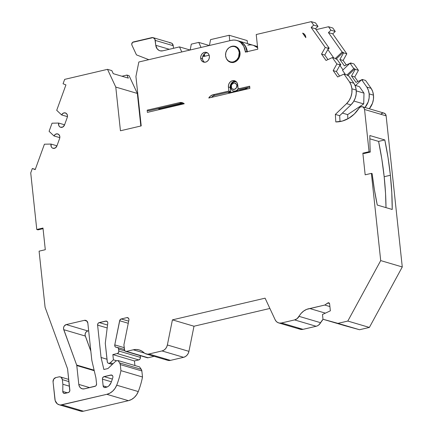 <?xml version="1.0" encoding="UTF-8"?>
<svg xmlns="http://www.w3.org/2000/svg" width="433" height="433" viewBox="0 0 433 433"><rect width="100%" height="100%" fill="white"/><g stroke="black" fill="none" stroke-linecap="round" stroke-linejoin="round"><path stroke-width="0.65" d="M369.3 108.77A15.875 13.564 -73.6 0 0 373.484 95.152L373.446 99.211L372.494 103.216L369.3 108.77A15.875 13.564 -73.6 0 0 373.484 95.152L369.17 93.88A15.875 13.564 106.4 0 1 364.987 107.498L368.18 101.944L369.132 97.939L369.17 93.88A15.875 13.564 106.4 0 1 364.987 107.498M339.613 76.084L336.409 71.548L339.613 76.084L336.409 71.548L333.177 70.59L337.67 76.971L344.008 74.075L347.244 75.028L347.629 75.58L348.711 75.899L347.629 75.58L347.244 75.028L347.629 75.58L348.711 75.899L353.885 83.244L355.433 86.459L356.229 90.064L356.191 94.123L355.239 98.123L353.431 101.798L350.892 104.9A15.875 13.564 -73.6 0 0 356.229 90.064L351.915 88.792A15.875 13.564 106.4 0 1 346.579 103.628L350.892 104.9L339.672 115.692L335.358 114.42L335.808 121.933A30.278 25.872 106.4 0 0 358.979 108.272A30.278 25.872 106.4 0 1 335.808 121.933L342.373 121.056L348.679 118.355L354.329 114.003L358.979 108.272A3.61 3.085 106.4 0 1 362.286 106.707A3.61 3.085 106.4 0 1 364.554 109.489L369.068 151.712L370.275 152.07L364.061 153.526L362.854 153.168L369.068 151.712L370.275 152.07A173.168 80.928 -103.2 0 1 369.847 135.54L384.796 139.946A173.168 80.928 -103.2 0 1 390.387 175.262L384.174 176.718A173.168 80.928 76.8 0 0 378.583 141.402L384.796 139.946L388.049 157.644L390.387 175.262L384.174 176.718A173.168 80.928 76.8 0 1 386.003 207.634L385.527 193.215L384.174 176.718A173.168 80.928 76.8 0 0 378.583 141.402L384.796 139.946A173.168 80.928 -103.2 0 1 390.387 175.262L384.174 176.718L381.836 159.1L378.583 141.402L369.858 138.825L378.583 141.402L384.796 139.946L369.847 135.54A173.168 80.928 -103.2 0 0 370.275 152.07L364.061 153.526L362.854 153.168L365.171 174.829L371.379 173.373L365.171 174.829L362.854 153.168L369.068 151.712L370.275 152.07L364.061 153.526L362.854 153.168L369.068 151.712L364.554 109.489L386.128 115.849A3.61 3.085 -73.6 0 0 384.039 113.116L362.47 106.756A3.61 3.085 106.4 0 1 364.554 109.489L363.817 107.665L362.286 106.707L360.462 106.935L358.979 108.272A3.61 3.085 106.4 0 1 362.47 106.756M128.406 318.093L126.858 317.638A2.165 1.851 106.4 0 1 127.692 317.66A2.165 1.851 106.4 0 1 128.942 319.3A2.165 1.851 106.4 0 1 128.91 320.041L123.908 344.863L124.428 349.718L123.908 344.863L128.91 320.041L123.908 344.863L124.655 350.486L125.132 351.076L126.512 351.38A2.165 1.851 106.4 0 1 125.678 351.358A2.165 1.851 106.4 0 1 124.428 349.718A2.165 1.851 106.4 0 0 126.512 351.38L148.086 357.745L126.512 351.38L133.283 349.794L126.512 351.38L148.086 357.745L154.153 356.321M107.232 321.54L105.684 321.086A2.165 1.851 106.4 0 1 106.518 321.102A2.165 1.851 106.4 0 1 107.768 322.742A2.165 1.851 106.4 0 1 107.763 323.299L105.279 343.299L107.362 362.205L107.947 363.033L108.84 363.379L110.231 362.838L113.089 363.682L110.231 362.838A2.165 1.851 106.4 0 1 108.494 363.314A2.165 1.851 106.4 0 1 107.243 361.674L105.279 343.299L107.243 361.674A2.165 1.851 106.4 0 0 110.231 362.838L113.089 363.682M302.629 33.141A5.412 4.622 106.4 0 1 302.656 33.152A5.412 4.622 106.4 0 1 305.785 37.249A5.412 4.622 106.4 0 1 305.812 37.66L302.629 33.141L304.767 34.624L305.785 37.249A5.412 4.622 106.4 0 1 305.812 37.66L302.629 33.141A5.412 4.622 106.4 0 1 305.785 37.249A5.412 4.622 106.4 0 1 305.812 37.66L302.683 33.157M204.127 61.962L203.017 60.598L202.487 58.801L200.69 58.271A5.05 4.314 106.4 0 1 204.511 52.361A5.05 4.314 106.4 0 1 209.383 56.236A5.05 4.314 106.4 0 1 205.556 62.146A5.05 4.314 106.4 0 1 200.69 58.271L200.82 56.322L201.594 54.515L202.888 53.124L204.511 52.361L206.216 52.344L207.743 53.075L208.852 54.444L209.383 56.236L209.253 58.184L208.479 59.992L207.185 61.383L205.556 62.146L203.856 62.163L202.33 61.432L201.221 60.068L200.69 58.271A5.05 4.314 106.4 0 1 206.465 52.409A5.05 4.314 106.4 0 1 209.383 56.236A5.05 4.314 106.4 0 1 203.607 62.098A5.05 4.314 106.4 0 1 200.69 58.271L202.487 58.801A5.05 4.314 -73.6 0 0 204.538 62.249A5.05 4.314 -73.6 0 1 202.487 58.801L202.617 56.853L203.391 55.045M230.443 61.876A8.297 7.09 -73.6 0 0 231.444 62.471A8.297 7.09 -73.6 0 1 230.443 61.876M229.999 47.1A8.297 7.09 106.4 0 1 240.017 52.647L239.146 49.698L237.316 47.457L236.126 46.71L233.425 46.109L229.999 47.1A8.297 7.09 106.4 0 1 235.222 46.358A8.297 7.09 106.4 0 1 240.017 52.647A8.297 7.09 106.4 0 1 230.524 62.276A8.297 7.09 106.4 0 1 226.546 58.823L227.412 60.171L229.62 61.93L232.321 62.525L235.108 61.876L237.555 60.073L239.292 57.394L240.017 52.647A8.297 7.09 106.4 0 1 235.049 61.903A8.297 7.09 106.4 0 1 226.546 58.823M67.445 116.65L61.616 114.929A3.61 3.085 106.4 0 1 65.383 112.916A3.61 3.085 106.4 0 1 67.467 115.649A3.61 3.085 106.4 0 1 67.234 117.495L64.533 124.948A3.61 3.085 106.4 0 1 60.636 127.291A3.61 3.085 106.4 0 1 58.672 123.053L64.587 124.796M112.369 375.487L110.821 375.032A2.165 1.851 106.4 0 1 111.654 375.048A2.165 1.851 106.4 0 1 112.905 376.688A2.165 1.851 106.4 0 1 112.807 377.684A64.939 55.489 106.4 0 1 111.021 382.767A7.215 6.165 106.4 0 1 106.09 387.324L105.23 387.53A2.165 1.851 106.4 0 1 104.391 387.508A2.165 1.851 106.4 0 1 103.141 385.868L107.043 387.015L103.141 385.868L102.426 379.146L111.4 381.792L102.426 379.146A2.165 1.851 106.4 0 1 104.061 376.613L111.552 375.021L112.677 375.92L112.905 376.688A2.165 1.851 106.4 0 1 112.807 377.684A64.939 55.489 106.4 0 1 111.021 382.767L109.024 385.733L107.633 386.734L104.499 387.535L103.844 387.221L103.141 385.868L102.426 379.146L102.48 378.307L103.368 376.937L110.821 375.032A2.165 1.851 106.4 0 1 112.905 376.688A2.165 1.851 106.4 0 1 112.807 377.684A64.939 55.489 106.4 0 1 111.021 382.767A7.215 6.165 106.4 0 1 106.09 387.324L105.23 387.53A2.165 1.851 106.4 0 1 103.141 385.868L107.043 387.015M59.824 137.662L53.995 135.946A3.61 3.085 106.4 0 1 57.757 133.927A3.61 3.085 106.4 0 1 59.841 136.66A3.61 3.085 106.4 0 1 59.613 138.506L56.907 145.964A3.61 3.085 106.4 0 1 53.01 148.308A3.61 3.085 106.4 0 1 51.051 144.065L56.961 145.813M236.667 82.173A4.693 4.005 106.4 0 0 234.291 81.902A4.693 4.005 -73.6 0 0 230.74 87.39A4.693 4.005 -73.6 0 1 234.291 81.902A4.693 4.005 106.4 0 1 236.104 81.945A4.693 4.005 106.4 0 1 236.667 82.173A4.693 4.005 106.4 0 0 234.291 81.902A4.693 4.005 -73.6 0 0 230.74 87.39L231.265 86.887A3.248 2.777 106.4 0 1 233.723 83.087A3.248 2.777 106.4 0 1 236.851 85.582L237.804 85.545L236.851 85.582L236.51 84.424L234.816 83.076L233.723 83.087L231.844 84.473L231.346 85.637L231.606 88.04L232.321 88.922L234.394 89.377L236.272 87.996L236.851 85.582L237.804 85.545M233.809 91.049A4.693 4.005 -73.6 0 0 235.622 91.092A4.693 4.005 -73.6 0 1 233.631 90.995A4.693 4.005 -73.6 0 0 233.809 91.049L233.452 90.946A4.693 4.005 -73.6 0 1 230.74 87.39L231.265 86.887L230.74 87.39A4.693 4.005 -73.6 0 0 235.265 90.99A4.693 4.005 106.4 0 0 238.139 88.716A4.693 4.005 106.4 0 1 235.265 90.99L235.622 91.092A4.693 4.005 -73.6 0 0 238.415 88.965L237.132 90.389L235.622 91.092A4.693 4.005 -73.6 0 0 238.415 88.965M236.613 82.102A4.693 4.005 -73.6 0 0 236.461 82.053A4.693 4.005 -73.6 0 0 236.283 82.005A4.693 4.005 -73.6 0 1 236.613 82.102L236.429 82.043M232.694 62.541L230.177 61.8A7.935 6.782 -73.6 0 1 225.582 54.022A7.935 6.782 -73.6 0 1 231.601 46.499L229.052 47.695L227.011 49.882L225.799 52.723L225.593 55.787L226.427 58.607L228.175 60.75L230.567 61.897L234.318 62.19L233.246 61.87L234.562 61.41L236.905 59.689L238.561 57.129L239.254 52.588L238.421 49.768L236.672 47.619L234.28 46.472L231.601 46.499A7.935 6.782 106.4 0 1 234.67 46.575A7.935 6.782 106.4 0 1 239.265 54.352A7.935 6.782 106.4 0 1 233.246 61.87L234.318 62.19M53.995 135.946A3.61 3.085 106.4 0 1 57.335 133.84A3.61 3.085 106.4 0 1 59.841 136.66L59.029 134.744L57.335 133.84L55.408 134.3L53.995 135.946L49.091 131.323L53.995 135.946L49.091 131.323L52.041 123.194L58.672 123.053L58.845 125.667L59.559 126.674L60.566 127.275L62.888 126.977L64.533 124.948L67.234 117.495L67.467 115.649A3.61 3.085 106.4 0 1 67.234 117.495L64.533 124.948A3.61 3.085 106.4 0 1 60.566 127.275A3.61 3.085 106.4 0 1 58.672 123.053L52.041 123.194L58.672 123.053M231.265 86.887A3.248 2.777 -73.6 0 0 234.394 89.377A3.248 2.777 -73.6 0 0 236.851 85.582A3.248 2.777 106.4 0 0 233.723 83.087A3.248 2.777 106.4 0 0 231.265 86.887A3.248 2.777 -73.6 0 0 234.394 89.377A3.248 2.777 -73.6 0 0 236.851 85.582M247.822 87.58A7.215 6.165 106.4 0 1 244.959 89.111L247.822 87.58A7.215 6.165 106.4 0 1 244.959 89.111L231.011 92.375L231.828 92.619L231.011 92.375A37.882 32.367 106.4 0 1 228.337 92.142L231.011 92.375A37.882 32.367 106.4 0 1 228.337 92.142M227.709 92.289A37.882 32.367 -73.6 0 0 230.497 92.927L227.709 92.289A37.882 32.367 -73.6 0 0 230.497 92.927M230.177 61.8A7.935 6.782 -73.6 0 0 233.246 61.87A7.935 6.782 106.4 0 0 239.254 52.588A7.935 6.782 106.4 0 0 231.601 46.499A7.935 6.782 -73.6 0 0 225.593 55.787A7.935 6.782 -73.6 0 0 233.246 61.87M233.452 90.946A4.693 4.005 -73.6 0 0 235.265 90.99L233.766 91.038M245.782 89.35L244.959 89.111L245.782 89.35L244.959 89.111L231.011 92.375L231.828 92.619M203.137 55.478L204.76 55.954A3.61 3.085 106.4 0 1 204.268 54.001A3.61 3.085 106.4 0 0 204.76 55.954L203.137 55.478L204.76 55.954L204.284 53.708M209.177 55.229L204.528 56.317L202.823 56.171A3.61 3.085 -73.6 0 0 203.137 56.285A3.61 3.085 -73.6 0 0 204.528 56.317L209.177 55.229L204.528 56.317A3.61 3.085 -73.6 0 1 202.823 56.171M59.088 404.768L80.662 411.134A7.215 6.165 -73.6 0 0 83.45 411.198L61.876 404.839A7.215 6.165 106.4 0 1 59.088 404.768A7.215 6.165 106.4 0 1 54.921 399.302L53.053 381.836A3.61 3.085 106.4 0 1 55.787 377.614L53.697 379.151L53.053 381.836A3.61 3.085 106.4 0 1 55.787 377.614L58.888 376.889A3.61 3.085 106.4 0 1 60.284 376.921A3.61 3.085 106.4 0 1 62.368 379.654L68.944 381.592L62.368 379.654L62.861 384.266L69.437 386.204L62.861 384.266L62.774 391.448L67.375 392.807M140.411 357.393L118.837 351.028A2.165 1.851 106.4 0 1 117.197 353.561L138.771 359.926A2.165 1.851 -73.6 0 0 140.411 357.393L118.837 351.028A2.165 1.851 106.4 0 1 117.197 353.561L112.851 354.578L134.419 360.943L138.771 359.926L140.021 359L140.352 358.226L140.222 355.65L140.411 357.393L118.837 351.028L118.626 349.074L118.783 351.861L117.895 353.236L117.197 353.561L138.771 359.926A2.165 1.851 -73.6 0 0 140.411 357.393L140.222 355.65M43.051 228.673L37.98 229.858L36.773 229.501L30.727 172.913L32.323 168.507L35.29 169.379L32.323 168.507L30.727 172.913L36.773 229.501L37.98 229.858L43.051 228.673L37.98 229.858L36.773 229.501L42.986 228.045L45.297 249.706L39.089 251.162L45.086 307.284L67.488 368.591A2.165 1.851 106.4 0 1 67.608 369.116L69.848 390.079A2.165 1.851 106.4 0 1 68.208 392.612L64.874 393.391A2.165 1.851 106.4 0 1 64.041 393.375A2.165 1.851 106.4 0 1 62.774 391.448L62.931 392.32L64.084 393.386L68.208 392.612A2.165 1.851 106.4 0 0 69.848 390.079L67.608 369.116A2.165 1.851 106.4 0 0 67.488 368.591A2.165 1.851 106.4 0 1 67.608 369.116L69.794 390.912L68.907 392.287L64.874 393.391A2.165 1.851 106.4 0 1 62.774 391.448L62.861 384.266L62.774 391.448M253.359 45.313L257.635 47.733A14.43 12.33 -73.6 0 0 253.402 45.33L239.021 41.086A14.43 12.33 106.4 0 0 238.892 41.048L242.669 42.991L244.439 44.745L245.847 46.894L247.362 52.02M231.828 62.206L233.084 62.639M183.825 103.422L160.491 108.883L161.309 109.127L160.491 108.883L183.825 103.422L160.491 108.883L157.964 108.618A5.05 4.314 106.4 0 0 158.538 108.835A5.05 4.314 106.4 0 0 160.491 108.883A5.05 4.314 106.4 0 1 157.964 108.618M239.021 41.086A14.43 12.33 106.4 0 1 247.319 51.651A14.43 12.33 106.4 0 0 238.892 41.048M181.779 51.955L179.5 46.899L181.779 51.955L179.5 46.899L162.732 50.829A7.215 6.165 106.4 0 1 159.945 50.758A7.215 6.165 106.4 0 1 155.772 45.292L169.308 49.286L155.772 45.292L155.252 40.404L173.227 45.703L173.503 48.307L173.227 45.703A3.61 3.085 -73.6 0 0 171.143 42.97L153.163 37.671A3.61 3.085 106.4 0 1 155.252 40.404L173.227 45.703L172.053 43.446L170.965 42.927M124.991 350.952L118.626 349.074L124.991 350.952L118.626 349.074L118.106 347.888L117.029 347.369A2.165 1.851 106.4 0 1 117.375 347.434A2.165 1.851 106.4 0 1 118.626 349.074L118.837 351.028M94.118 370.177L76.657 365.03L94.118 370.177L76.657 365.03L63.554 328.912L63.662 327.294L64.387 325.832L66.271 324.582L87.845 330.942A3.61 3.085 -73.6 0 0 85.312 336.046L63.743 329.681A3.61 3.085 106.4 0 1 66.271 324.582L84.365 320.344L86.946 321.107L84.365 320.344A3.61 3.085 106.4 0 1 85.756 320.377A3.61 3.085 106.4 0 1 87.839 323.11L91.747 359.655A10.825 9.25 106.4 0 0 91.98 361.046L95.893 377.755A2.165 1.851 106.4 0 1 95.937 378.031L96.559 383.827A2.165 1.851 106.4 0 1 94.919 386.36L84.359 388.834A5.77 4.931 106.4 0 1 82.129 388.78A5.77 4.931 106.4 0 1 78.795 384.407L89.626 387.6L78.795 384.407L76.782 365.555L94.242 370.708M169.308 49.286L155.772 45.292L154.868 39.122L152.99 37.622L132.552 42.374L131.735 44.193L131.935 45.162L136.46 54.872L131.935 45.162A2.165 1.851 106.4 0 1 133.386 41.941L151.772 37.633A3.61 3.085 106.4 0 1 153.163 37.671M229.771 40.718L229.187 35.268L229.771 40.718L229.187 35.268L247.167 40.572L247.487 43.581M229.187 35.268L210.557 39.63L229.187 35.268L247.167 40.572L229.187 35.268L210.557 39.63L209.442 45.481M201.031 47.446L198.752 42.396L201.031 47.446L198.752 42.396L209.318 45.508L198.752 42.396L191.299 44.139L190.19 49.984M179.5 46.899L190.06 50.017L179.5 46.899L162.732 50.829A7.215 6.165 106.4 0 1 155.772 45.292L157.233 48.929L159.155 50.455L160.297 50.85L162.732 50.829L179.5 46.899L190.06 50.017M117.987 360.537L119.681 362.946L141.255 369.306L139.561 366.903L117.987 360.537L119.681 362.946L141.255 369.306L139.561 366.903L117.987 360.537L119.681 362.946A3.61 3.085 106.4 0 1 120.287 364.591L141.862 370.957A3.61 3.085 -73.6 0 0 141.255 369.306L139.561 366.903L117.987 360.537L115.876 361.03L117.987 360.537L115.876 361.03L107.974 368.532L115.876 361.03L107.974 368.532L103.877 369.495L107.974 368.532L103.877 369.495L101.062 357.474L97.604 325.123A2.165 1.851 106.4 0 1 99.244 322.59L107.546 325.042M117.197 353.561L112.851 354.578L134.419 360.943L134.912 365.528L134.419 360.943L138.771 359.926L117.197 353.561L112.851 354.578L113.408 359.818L116.796 360.819L113.408 359.818L110.231 362.838L113.408 359.818L116.796 360.819M359.542 329.73L369.381 327.429L347.807 321.064L337.967 323.364L359.542 329.73L344.56 325.611L359.542 329.73L369.381 327.429L347.807 321.064L337.967 323.364L322.986 319.245L322.477 314.493L322.986 319.245L359.542 329.73L369.381 327.429L347.807 321.064L337.967 323.364L359.542 329.73L322.986 319.245L344.56 325.611L322.986 319.245L322.477 314.493L330.363 310.824L329.621 303.901A1.445 1.234 106.4 0 0 327.813 302.976L324.75 305.043L329.908 306.564M347.894 118.799L347.645 114.626L347.894 118.799L347.645 114.626L342.395 113.078L347.645 114.626L363.709 103.931L364.001 93.155L356.294 90.881L364.001 93.155L359.406 86.638L354.995 85.339M342.395 113.078L347.645 114.626L363.709 103.931L353.896 101.041L363.709 103.931L364.001 93.155L359.406 86.638L364.001 93.155L356.294 90.881M112.364 379.059L104.061 376.613L112.364 379.059L104.061 376.613L110.821 375.032M339.672 115.692L335.358 114.42L335.808 121.933L335.358 114.42L346.579 103.628L350.892 104.9L339.672 115.692L340.024 121.586L339.672 115.692L335.358 114.42L346.579 103.628L350.892 104.9L339.672 115.692L340.024 121.586M339.537 65.946L340.831 64.717L339.537 65.946L340.831 64.717L337.074 59.391L335.997 59.077L335.607 58.525L335.997 59.077L337.074 59.391L340.831 64.717L339.748 64.398L340.111 64.912L336.874 63.96L333.177 70.59L337.67 76.971L344.008 74.075L349.572 81.972A15.875 13.564 106.4 0 1 351.915 88.792L351.114 85.182L349.566 81.978L353.88 83.25A15.875 13.564 106.4 0 1 356.229 90.064L351.915 88.792A15.875 13.564 106.4 0 1 346.579 103.628L349.117 100.526L350.925 96.851L351.877 92.851L351.915 88.792L356.229 90.064A15.875 13.564 -73.6 0 1 350.892 104.9M249.749 87.13L239.958 89.42L238.161 88.889L239.958 89.42L249.749 87.13L239.958 89.42L238.161 88.889L249.652 86.205L249.884 88.392L208.771 98.015A7.215 6.165 106.4 0 1 213.052 94.767L214.849 95.298L230.643 91.601L230.21 87.563L228.413 87.033L228.846 91.071L213.052 94.767L214.849 95.298L230.643 91.601L228.846 91.071L213.052 94.767L214.849 95.298L230.643 91.601L228.846 91.071L213.052 94.767L210.654 95.915L208.771 98.015L249.884 88.392L249.652 86.205L238.161 88.889L237.728 84.852A5.412 4.622 106.4 0 0 234.599 80.754A5.412 4.622 106.4 0 0 228.413 87.033L228.846 91.071L230.643 91.601L230.21 87.563A5.412 4.622 106.4 0 1 235.465 81.123A5.412 4.622 106.4 0 0 230.21 87.563L228.413 87.033L228.554 84.944L229.382 83.006L230.767 81.518L232.51 80.7L234.334 80.684L235.969 81.464L237.16 82.93L238.161 88.889L237.728 84.852A5.412 4.622 106.4 0 0 232.51 80.7A5.412 4.622 106.4 0 0 228.413 87.033L228.846 91.071M211.423 97.393L213.61 95.736L214.849 95.298A7.215 6.165 106.4 0 0 211.423 97.393A7.215 6.165 106.4 0 1 214.849 95.298M230.351 85.474L231.179 83.537M232.57 82.048L234.307 81.231M247.091 51.938L245.576 46.813L244.169 44.669L242.399 42.91L238.707 40.994M181.308 103.151A7.215 6.165 106.4 0 1 183.175 103.032A7.215 6.165 106.4 0 0 181.308 103.151L179.511 102.621L182.028 102.616L184.258 103.752L147.404 112.38L147.166 110.193L148.963 110.724L181.308 103.151L179.511 102.621A7.215 6.165 106.4 0 1 182.298 102.686A7.215 6.165 106.4 0 1 184.258 103.752L147.404 112.38L147.166 110.193L148.963 110.724L181.308 103.151L179.511 102.621L147.166 110.193L148.963 110.724L182.58 103M231.417 62.46L230.226 61.713M234.935 46.65A8.297 7.09 106.4 0 1 236.099 46.694A8.297 7.09 106.4 0 0 234.935 46.65L235.222 46.64M204.685 53.654L206.308 52.891M155.772 45.292L155.252 40.404A3.61 3.085 106.4 0 0 151.772 37.633L133.386 41.941A2.165 1.851 106.4 0 0 131.935 45.162L136.46 54.872L148.811 59.673M105.684 321.086L98.551 322.915L97.993 323.516L97.604 325.123A2.165 1.851 106.4 0 1 99.244 322.59L106.415 321.075L107.541 321.973L107.768 322.742A2.165 1.851 106.4 0 1 107.763 323.299L105.279 343.299L107.763 323.299A2.165 1.851 106.4 0 0 107.768 322.742A2.165 1.851 106.4 0 0 105.684 321.086L99.244 322.59M118.626 349.074A2.165 1.851 106.4 0 0 117.029 347.369L116.336 347.326A2.165 1.851 106.4 0 1 114.772 344.879L115.048 346.541L115.611 347.098L117.029 347.369L116.336 347.326A2.165 1.851 106.4 0 1 115.99 347.266A2.165 1.851 106.4 0 1 114.772 344.879L119.632 320.739L128.255 323.283L119.632 320.739A2.165 1.851 106.4 0 1 121.24 318.953L126.858 317.638L121.24 318.953L128.682 321.151M125.678 351.358L147.252 357.723A2.165 1.851 -73.6 0 0 148.086 357.745L147.355 357.75M329.513 303.479L327.813 302.976L324.75 305.043L309.806 308.54L325.394 313.14L309.806 308.54L324.75 305.043L328.398 302.77L328.972 302.878L329.621 303.901L330.363 310.824L329.621 303.901A1.445 1.234 106.4 0 0 327.813 302.976L329.513 303.479L327.813 302.976M369.17 93.88L373.484 95.152L372.689 91.547L371.135 88.343L365.576 80.435L362.34 79.483L362.73 80.035L361.652 79.715L362.73 80.035L362.34 79.483L362.73 80.035L361.652 79.715L355.558 85.501L361.652 79.715L366.832 87.065L368.375 90.275L369.17 93.88A15.875 13.564 106.4 0 0 366.821 87.071L371.146 88.337L366.821 87.071A15.875 13.564 106.4 0 1 369.17 93.88L373.484 95.152A15.875 13.564 -73.6 0 0 371.135 88.343L365.576 80.435L362.34 79.483L361.761 79.748M357.945 81.491L354.746 76.955L357.945 81.491L354.746 76.955L358.448 70.319L353.945 63.932L350.708 62.98L351.098 63.527L350.021 63.213L342.514 70.341L345.442 74.498L342.514 70.341L350.021 63.213L353.772 68.533L354.849 68.852L347.737 75.613M347.006 74.958L353.772 68.533L355.212 69.367L353.772 68.533L347.006 74.958L353.772 68.533L350.021 63.213L342.514 70.341L345.442 74.498M202.487 58.801A5.05 4.314 106.4 0 1 207.331 52.788A5.05 4.314 106.4 0 0 202.487 58.801L200.69 58.271M237.841 40.783A14.43 12.33 -73.6 0 1 247.07 51.711A14.43 12.33 -73.6 0 0 238.756 41.005L236.954 40.475A14.43 12.33 106.4 0 1 245.294 51.413L246.648 51.808L245.294 51.413L243.779 46.282L240.602 42.38L238.534 41.081L236.245 40.296L233.831 40.047L231.379 40.345A14.43 12.33 106.4 0 1 236.954 40.475M327.976 59.581L324.777 55.04L327.976 59.581L324.777 55.04L328.479 48.409L328.117 47.895L329.199 48.215L315.489 28.762L317.99 26.386L313.676 25.109L311.175 27.485L315.489 28.762L317.99 26.386L313.676 25.109L311.235 21.65L256.222 34.526L257.792 49.2L245.37 52.112L245.294 51.413A14.43 12.33 106.4 0 0 231.379 40.345L138.836 62.006L231.379 40.345L138.836 62.006L135.924 76.462L141.207 125.911L120.444 130.771L115.779 87.082L107.514 69.34L64.658 79.374L63.061 83.78L64.658 79.374L107.514 69.34L64.658 79.374L63.061 83.78L65.935 84.895L63.061 83.78L65.935 84.895L56.712 110.312L61.616 114.929L56.712 110.312L65.935 84.895L56.712 110.312L61.616 114.929L63.034 113.289L64.955 112.829L66.65 113.733L67.467 115.649A3.61 3.085 106.4 0 0 64.955 112.829A3.61 3.085 106.4 0 0 61.616 114.929M356.229 90.064A15.875 13.564 106.4 0 0 353.88 83.25L349.572 81.972A15.875 13.564 106.4 0 1 351.915 88.792M348.711 75.899L353.885 83.244L348.711 75.899M336.409 71.548L340.111 64.912L339.748 64.398L340.831 64.717L337.074 59.391L335.997 59.077L335.607 58.525L332.376 57.567L336.874 63.96L333.177 70.59L336.409 71.548L340.111 64.912L336.409 71.548L333.177 70.59L337.67 76.971L344.008 74.075L347.244 75.028L344.008 74.075L349.572 81.972L353.885 83.244M317.99 26.386L315.554 22.922L317.99 26.386L315.554 22.922L311.235 21.65L313.676 25.109L311.175 27.485L315.489 28.762L317.99 26.386L313.676 25.109L311.175 27.485L325.243 47.451L321.546 54.087L324.777 55.04L328.479 48.409L325.243 47.451L321.546 54.087L324.777 55.04L321.546 54.087L326.038 60.463L332.376 57.567L336.874 63.96L340.111 64.912L336.874 63.96L333.177 70.59M324.777 55.04L328.479 48.409L325.243 47.451L321.546 54.087L326.038 60.463L332.376 57.567L335.607 58.525L332.376 57.567L336.874 63.96M328.479 48.409L328.117 47.895L329.199 48.215L327.905 49.438L329.199 48.215L315.489 28.762L311.175 27.485L325.243 47.451L328.479 48.409L328.117 47.895L329.199 48.215L315.489 28.762M346.313 64.988L343.115 60.447L346.313 64.988L343.115 60.447L346.817 53.816L332.744 33.85L335.25 31.474L332.809 28.015L328.495 26.738L316.106 29.639L328.495 26.738L330.936 30.202L328.43 32.578L342.14 52.03L335.375 58.455L342.14 52.03L343.217 52.35L336.1 59.105M76.657 365.03A2.165 1.851 106.4 0 1 76.782 365.555A2.165 1.851 106.4 0 0 76.657 365.03L63.743 329.681A3.61 3.085 106.4 0 1 66.271 324.582L87.845 330.942A3.61 3.085 -73.6 0 0 85.312 336.046L63.743 329.681L85.312 336.046L90.838 351.168L85.122 335.277L85.231 333.659L85.956 332.198L87.147 331.202L88.657 330.752L87.845 330.942L66.271 324.582L84.365 320.344L85.577 320.333L86.665 320.853L87.839 323.11L91.747 359.655A10.825 9.25 106.4 0 0 91.98 361.046L95.893 377.755A2.165 1.851 106.4 0 1 95.937 378.031L96.559 383.827L96.169 385.435L95.612 386.036L84.359 388.834L82.411 388.85L80.673 388.017L79.401 386.458L78.795 384.407L76.782 365.555A2.165 1.851 106.4 0 0 76.657 365.03L63.743 329.681M361.485 79.878L356.007 82.378L361.485 79.878L356.007 82.378L351.509 75.997L355.212 69.367L354.849 68.852M349.853 63.37L344.376 65.876L349.853 63.37L344.376 65.876L339.878 59.494L343.58 52.864L342.14 52.03L343.58 52.864L343.217 52.35M339.975 65.529L343.023 69.854M354.746 76.955L358.448 70.319L355.212 69.367L351.509 75.997L354.746 76.955L351.509 75.997L356.007 82.378L351.509 75.997L354.746 76.955L358.448 70.319L353.945 63.932L350.708 62.98L351.098 63.527L350.021 63.213L351.098 63.527L350.708 62.98L350.129 63.245M253.543 45.368L257.619 47.554A14.43 12.33 106.4 0 0 253.673 45.411A14.43 12.33 106.4 0 0 253.543 45.373A14.43 12.33 106.4 0 1 257.619 47.554M198.752 42.396L191.299 44.139L198.752 42.396L209.318 45.508M107.514 69.34L111.828 70.611L113.251 73.67L111.828 70.611L107.514 69.34L115.779 87.082L120.444 130.771L141.207 125.911L135.924 76.462L138.836 62.006L135.924 76.462L141.207 125.911L120.444 130.771L115.779 87.082L137.348 93.447L129.088 75.705L126.929 75.066L128.352 78.124L113.251 73.67L128.352 78.124L126.929 75.066L128.352 78.124L113.251 73.67L111.828 70.611L107.514 69.34L115.779 87.082L137.348 93.447L140.828 126.003L137.348 93.447L129.088 75.705L126.929 75.066L121.949 76.235M35.29 169.379L32.323 168.507L35.197 169.622L44.42 144.205L51.051 144.065L51.224 146.684L51.933 147.685L52.945 148.286L55.267 147.989L56.907 145.964L59.613 138.506L59.841 136.66A3.61 3.085 106.4 0 1 59.613 138.506L56.907 145.964A3.61 3.085 106.4 0 1 52.945 148.286A3.61 3.085 106.4 0 1 51.051 144.065L44.42 144.205L35.197 169.622L32.323 168.507L35.197 169.622L44.42 144.205L51.051 144.065M81.014 411.226L83.45 411.198L61.876 404.839A7.215 6.165 106.4 0 1 54.921 399.302L53.053 381.836L55.186 400.639L57.27 403.821L59.445 404.86L60.652 404.985L106.837 394.311L109.917 393.132L112.704 391.123L115.016 388.423L116.704 385.202A72.154 61.654 -73.6 0 0 120.931 370.643L120.287 364.591L120.931 370.643L142.506 377.008L141.862 370.957L141.255 369.306L119.681 362.946A3.61 3.085 106.4 0 1 120.287 364.591L141.862 370.957A3.61 3.085 -73.6 0 0 141.255 369.306M107.184 327.949L97.604 325.123L101.062 357.474L97.604 325.123L107.184 327.949L97.604 325.123M124.206 347.667L114.772 344.879L124.206 347.667L114.772 344.879L119.849 320.117L121.24 318.953L126.858 317.638L128.238 317.941L128.942 319.3A2.165 1.851 106.4 0 1 128.91 320.041A2.165 1.851 106.4 0 0 128.942 319.3A2.165 1.851 106.4 0 0 126.858 317.638M144.384 353.068L133.283 349.794L144.384 353.068L133.283 349.794L136.162 349.474L138.977 349.869L141.602 350.947L145.001 353.474L147.55 354.167L148.903 354.015A7.215 6.165 106.4 0 1 146.116 353.95A7.215 6.165 106.4 0 1 143.913 352.668A15.371 13.131 106.4 0 0 139.22 349.934A15.371 13.131 106.4 0 0 133.283 349.794L126.512 351.38M146.116 353.95L167.69 360.316A7.215 6.165 -73.6 0 0 170.478 360.38L148.903 354.015L162.018 350.947L183.592 357.312A7.215 6.165 -73.6 0 0 188.934 351.347L167.365 344.982A7.215 6.165 106.4 0 1 162.018 350.947L163.853 350.189L165.444 348.852L166.651 347.06L167.365 344.982L172.421 319.863L265.093 298.169L275.144 319.754L276.249 321.405L277.775 322.553L279.566 323.099L281.472 322.986A7.215 6.165 106.4 0 1 278.684 322.915A7.215 6.165 106.4 0 1 275.144 319.754L265.093 298.169L275.144 319.754A7.215 6.165 106.4 0 0 281.472 322.986L294.586 319.917L316.155 326.276A7.215 6.165 -73.6 0 0 320.62 322.715L299.051 316.35A7.215 6.165 106.4 0 1 294.586 319.917L297.119 318.661L301.119 313.395L303.701 311.024L306.651 309.373L324.75 305.043M278.684 322.915L300.253 329.28A7.215 6.165 -73.6 0 0 303.04 329.345L281.472 322.986L294.586 319.917L316.155 326.276L317.47 325.8L318.693 325.026L320.62 322.715L299.051 316.35A15.371 13.131 106.4 0 1 309.806 308.54L325.394 313.14M390.387 175.262A173.168 80.928 -103.2 0 1 392.228 209.469L377.278 205.063A173.168 80.928 -103.2 0 1 372.12 173.595L374.339 189.302L377.278 205.063L392.228 209.469L391.784 192.598L390.387 175.262A173.168 80.928 -103.2 0 1 392.228 209.469L377.278 205.063A173.168 80.928 -103.2 0 1 372.12 173.595L371.379 173.373L365.171 174.829L362.854 153.168M313.676 25.109L311.235 21.65L315.554 22.922L311.235 21.65L256.222 34.526L257.792 49.2L245.37 52.112L245.294 51.413L246.648 51.808M49.091 131.323L52.041 123.194L49.091 131.323M36.773 229.501L42.986 228.045L45.297 249.706L39.089 251.162L45.086 307.284L67.488 368.591L45.086 307.284L39.089 251.162L45.297 249.706L42.986 228.045L36.773 229.501L30.727 172.913L32.323 168.507M68.944 381.592L62.368 379.654L62.861 384.266L69.437 386.204M62.368 379.654L61.194 377.397L60.106 376.878L58.888 376.889A3.61 3.085 106.4 0 1 62.368 379.654L62.861 384.266M55.787 377.614L58.888 376.889L55.787 377.614M78.286 409.678A7.215 6.165 -73.6 0 0 83.45 411.198L128.412 400.677A14.43 12.33 -73.6 0 0 138.273 391.562L116.704 385.202A72.154 61.654 -73.6 0 0 120.931 370.643L142.506 377.008L141.862 370.957L120.287 364.591L119.681 362.946M134.912 365.528L134.419 360.943L112.851 354.578L113.408 359.818L110.231 362.838M322.477 314.493L330.363 310.824L322.477 314.493M369.381 327.429L402.273 266.961L369.381 327.429L402.273 266.961L380.704 260.596L347.807 321.064L380.704 260.596L371.379 173.373L372.12 173.595L371.379 173.373L380.704 260.596L371.379 173.373M179.511 102.621L147.166 110.193L179.511 102.621A7.215 6.165 106.4 0 1 184.258 103.752L147.404 112.38L147.166 110.193M333.811 57.995L327.851 49.535M83.45 411.198L128.412 400.677L83.45 411.198L61.876 404.839L106.837 394.311A14.43 12.33 -73.6 0 0 116.704 385.202A72.154 61.654 -73.6 0 0 120.931 370.643L142.506 377.008L141.862 370.957M61.876 404.839L106.837 394.311L128.412 400.677L106.837 394.311A14.43 12.33 -73.6 0 0 116.704 385.202L138.273 391.562A72.154 61.654 -73.6 0 0 142.506 377.008A72.154 61.654 -73.6 0 1 138.273 391.562L116.704 385.202M103.877 369.495L101.062 357.474L106.978 359.222L101.062 357.474L103.877 369.495M167.804 360.348L170.478 360.38L148.903 354.015L162.018 350.947L183.592 357.312L185.421 356.548L187.018 355.212L188.225 353.42L188.934 351.347L167.365 344.982L172.421 319.863L265.093 298.169L172.421 319.863L193.995 326.228L172.421 319.863L167.365 344.982A7.215 6.165 106.4 0 1 162.018 350.947L183.592 357.312A7.215 6.165 -73.6 0 0 188.934 351.347L193.995 326.228L269.883 308.458L193.995 326.228L172.421 319.863M165.487 359.033A7.215 6.165 -73.6 0 0 170.478 360.38L183.592 357.312L170.478 360.38L148.903 354.015A7.215 6.165 106.4 0 1 143.913 352.668A15.371 13.131 106.4 0 0 133.283 349.794M299.344 328.918L301.141 329.459L303.04 329.345L281.472 322.986L294.586 319.917L316.155 326.276A7.215 6.165 -73.6 0 0 320.62 322.715L323.115 319.283A15.371 13.131 -73.6 0 0 320.62 322.715L299.051 316.35A7.215 6.165 106.4 0 1 294.586 319.917M297.877 327.824A7.215 6.165 -73.6 0 0 303.04 329.345L316.155 326.276L303.04 329.345L281.472 322.986M369.068 151.712L364.554 109.489L386.128 115.849L402.273 266.961L380.704 260.596L347.807 321.064M361.652 79.715L366.832 87.065L371.146 88.337L366.821 87.071L361.652 79.715L355.558 85.501M355.212 69.367L358.448 70.319L355.212 69.367L351.509 75.997M339.878 59.494L343.115 60.447L339.878 59.494L343.58 52.864L346.817 53.816L343.58 52.864L339.878 59.494L344.376 65.876L339.878 59.494L343.115 60.447L346.817 53.816L332.744 33.85L328.43 32.578L342.14 52.03L335.375 58.455M343.115 60.447L346.817 53.816L332.744 33.85L335.25 31.474L330.936 30.202L328.43 32.578L342.14 52.03M328.43 32.578L332.744 33.85L328.43 32.578L330.936 30.202L328.495 26.738L330.936 30.202L335.25 31.474L332.809 28.015L328.495 26.738L316.106 29.639M78.838 410.181L79.872 410.83M106.837 394.311L128.412 400.677L131.491 399.491L134.273 397.489L136.584 394.788L138.273 391.562A72.154 61.654 -73.6 0 0 142.506 377.008M167.365 344.982L188.934 351.347L193.995 326.228L269.883 308.458M380.704 260.596L402.273 266.961L386.128 115.849L385.392 114.031L383.855 113.067L382.945 113.029L381.213 113.852M238.139 88.716A4.693 4.005 106.4 0 1 235.265 90.99L235.622 91.092M237.105 47.294A7.935 6.782 -73.6 0 0 235.888 47.089M230.74 87.39A4.693 4.005 -73.6 0 0 235.265 90.99M231.482 62.027A7.935 6.782 -73.6 0 0 232.613 62.514M244.959 89.111L231.011 92.375M161.309 109.127L160.491 108.883M257.635 47.733A14.43 12.33 -73.6 0 0 247.828 45.194M155.252 40.404L173.227 45.703L173.503 48.307M134.419 360.943L138.771 359.926M86.946 321.107L84.365 320.344A3.61 3.085 106.4 0 1 87.839 323.11L91.747 359.655A10.825 9.25 106.4 0 0 91.98 361.046L95.893 377.755A2.165 1.851 106.4 0 1 95.937 378.031L96.559 383.827A2.165 1.851 106.4 0 1 94.919 386.36L84.359 388.834A5.77 4.931 106.4 0 1 78.795 384.407L89.626 387.6M173.227 45.703A3.61 3.085 -73.6 0 0 169.747 42.937M112.851 354.578L113.408 359.818M353.896 101.041L363.709 103.931L364.001 93.155M103.141 385.868L102.426 379.146L111.4 381.792M340.831 64.717L339.748 64.398L340.111 64.912M238.161 88.889L249.652 86.205L249.884 88.392L208.771 98.015A7.215 6.165 106.4 0 1 213.052 94.767M230.643 91.601L230.21 87.563L228.413 87.033M146.538 357.285A2.165 1.851 -73.6 0 0 148.086 357.745M347.645 114.626L363.709 103.931M102.426 379.146A2.165 1.851 106.4 0 1 104.061 376.613M386.003 207.634A173.168 80.928 76.8 0 0 384.174 176.718M378.583 141.402L369.858 138.825M335.358 114.42L346.579 103.628M353.88 83.25L349.566 81.978L344.008 74.075M321.546 54.087L326.038 60.463L332.376 57.567M311.175 27.485L325.243 47.451M327.905 49.438L329.199 48.215M311.235 21.65L256.222 34.526L257.792 49.2L245.37 52.112L245.294 51.413M120.287 364.591L120.931 370.643M128.255 323.283L119.632 320.739A2.165 1.851 106.4 0 1 121.24 318.953M370.275 152.07A173.168 80.928 -103.2 0 1 369.847 135.54L384.796 139.946M364.554 109.489L386.128 115.849A3.61 3.085 -73.6 0 0 384.039 113.116A3.61 3.085 -73.6 0 0 380.807 114.28M350.021 63.213L353.772 68.533M114.772 344.879L119.632 320.739M148.903 354.015L162.018 350.947M299.051 316.35A15.371 13.131 106.4 0 1 309.806 308.54M322.986 319.245L337.967 323.364M78.795 384.407L76.782 365.555M66.271 324.582L84.365 320.344M85.312 336.046L90.838 351.168M88.657 330.752L87.845 330.942M257.516 46.596A14.43 12.33 -73.6 0 0 256.017 46.418M115.779 87.082L137.348 93.447L140.828 126.003M137.348 93.447L129.088 75.705L126.929 75.066M128.412 400.677A14.43 12.33 -73.6 0 0 138.273 391.562M106.978 359.222L101.062 357.474M170.478 360.38L183.592 357.312M188.934 351.347L193.995 326.228M303.04 329.345L316.155 326.276M323.115 319.283A15.371 13.131 -73.6 0 0 320.62 322.715M402.273 266.961L386.128 115.849M373.484 95.152A15.875 13.564 -73.6 0 0 371.135 88.343L365.576 80.435L362.34 79.483M358.448 70.319L353.945 63.932L350.708 62.98M346.817 53.816L343.58 52.864M332.744 33.85L335.25 31.474L330.936 30.202M335.25 31.474L332.809 28.015L328.495 26.738M236.104 81.945L236.461 82.053M237.187 47.316L234.67 46.575M158.575 108.845L160.307 109.36M60.284 376.921L68.712 379.405M124.406 349.507L117.397 347.439M112.293 364.434L108.494 363.314M253.727 45.422L257.511 46.537"/></g></svg>
